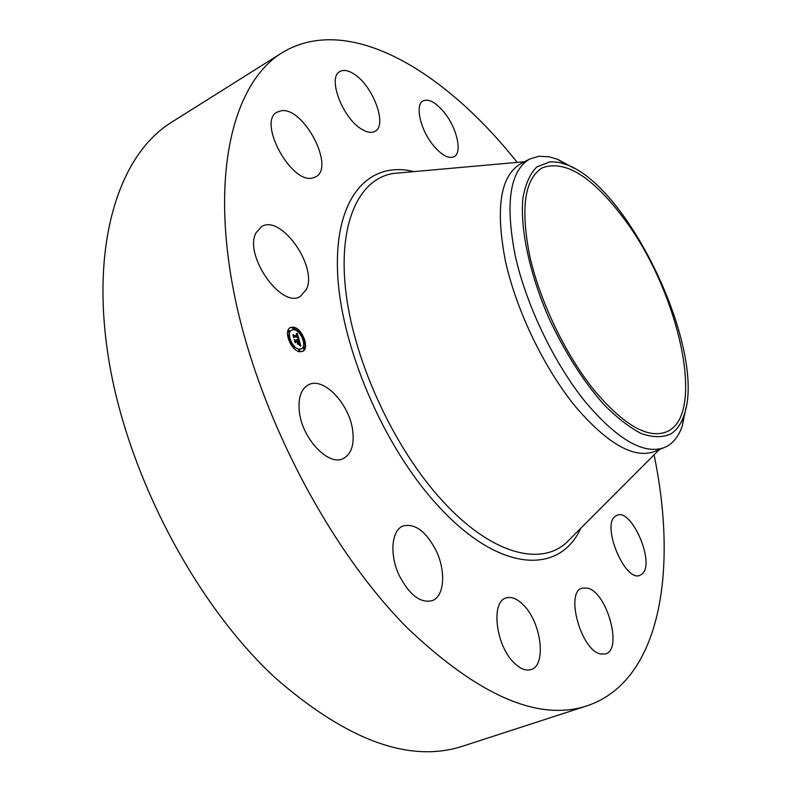 <?xml version="1.0" encoding="UTF-8"?>
<svg xmlns="http://www.w3.org/2000/svg" width="791" height="791" viewBox="0 0 791 791"><rect width="100%" height="100%" fill="white"/><g stroke="black" fill="none" stroke-linecap="round" stroke-linejoin="round"><path stroke-width="1.19" d="M306.522 289.209L300.372 296.417C281.556 309.143 243.48 255.137 256.037 232.791L261.514 226.631C280.716 214.025 317.695 266.132 306.522 289.209M654.058 454.865C677.907 569.253 661.088 680.715 587.495 705.661L463.388 745.953C410.381 763.592 347.724 740.94 275.406 678.006C195.347 604.126 126.827 473.73 108.466 357.779C90.006 241.591 119.866 154.107 171.509 122.308L281.952 52.829C348.258 12.3 444.611 70.794 517.166 162.382M587.495 705.661C539.076 721.946 479.099 696.12 407.563 628.173C328.117 548.489 256.383 410.143 233.404 289.832C210.307 169.254 234.729 81.77 281.952 52.829M622.24 216.378C678.164 288.497 707.718 416.096 666.091 432.024C647.592 438.778 623.792 425.064 594.703 390.883C565.941 355.574 539.966 301.648 529.733 255.898C520.34 208.053 524.562 178.687 542.418 167.771C564.804 159.822 591.411 176.027 622.24 216.378M670.412 434.13C676.434 430.482 680.913 424.342 683.849 415.72C707.54 353.201 629.498 186.449 566.307 164.587L558.535 162.313L550.091 161.76L536.763 166.931C530.099 173.684 525.511 183.927 522.989 197.641C519.845 227.66 529.169 272.598 548.667 317.606C564.586 351.797 582.809 380.6 603.345 403.983C616.644 417.5 629.28 427.348 641.254 433.527C652.526 437.472 662.245 437.67 670.412 434.13M686.005 407.602L682.317 425.845C679.192 435.099 674.416 441.724 667.98 445.738L664.41 447.528C644.19 454.904 618.206 440.142 586.467 403.242C554.887 364.839 526.351 305.801 515.228 255.691C505.073 203.327 509.809 171.143 529.436 159.139L538.898 156.262L549.211 156.816L557.556 159.278L573.93 168.127M664.41 447.528L654.691 451.483C634.253 458.938 608.131 444.324 576.323 407.642C544.712 369.446 516.266 310.636 505.33 260.635C495.374 208.379 500.327 176.195 520.181 164.063L529.436 159.139M615.24 516.305L616.95 515.297C631.604 508.01 655.413 563.083 642.223 573.9L640.008 575.294C625.167 582.68 601.209 525.471 615.24 516.305M361.981 129.358C342.79 118.769 327.069 77.399 339.883 71.546C343.502 69.519 348.129 70.3 353.785 73.889C372.887 85.349 387.798 125.393 375.013 131.336C371.641 133.175 367.301 132.522 361.981 129.358M587.822 588.168C607.162 592.716 622.814 649.549 605.59 653.939L600.626 654.019C581.098 650.637 564.932 592.093 582.097 588.128L587.822 588.168M433.201 145.267C420.308 129.665 414.761 104.719 423.106 100.862C428.86 98.48 435.96 102.425 444.404 112.688C457.02 128.261 462.527 152.792 454.054 156.727C448.537 159.05 441.586 155.224 433.201 145.267M523.988 605.59C541.44 623.219 546.532 665.399 531.087 669.552C525.788 671.183 519.984 668.8 513.656 662.383C495.631 644.724 490.835 601.902 505.874 598.036C511.451 596.246 517.492 598.767 523.988 605.59M436.148 550.704C446.134 571.24 444.453 596.483 432.183 600.666C420.505 603.395 409.58 595.119 399.406 575.848C389.271 554.946 391.387 530.148 403.054 526.005C415.028 523.138 426.062 531.364 436.148 550.704M352.776 431.293C354.289 445.204 351.135 454.281 343.314 458.533C328.591 466.749 301.658 438.214 299.285 411.033C298.078 397.606 301.153 388.856 308.5 384.792C323.648 376.318 349.988 404.527 352.776 431.293M312.672 177.955C291.187 184.343 257.194 121.636 277.137 112.114L281.191 110.76C303.704 106.656 335.404 167.573 315.698 176.848L312.672 177.955M293.154 327.128C301.974 327.652 310.112 348.297 302.676 351.323L300.046 351.758C291.256 351.471 282.921 330.589 290.366 327.563L293.154 327.128M302.37 351.461C304.921 349.602 305.593 346.112 304.387 341M303.962 339.576L300.224 332.685M299.196 331.686L298.711 331.874L299.482 331.548L299.898 333.031L299.314 331.567L292.551 327.434L290.07 327.731M291.404 330.243L291.098 330.381C289.091 331.597 288.418 334.109 289.091 337.895M288.497 339.557L289.437 339.27L288.844 337.797L293.115 345.954M294.005 346.893L298.711 349.444L301.084 348.93M303.546 339.675L303.062 339.863L303.823 339.537L304.397 340.99L303.655 339.566M303.408 341.237L303.912 341.188M298.869 350.008L299.562 351.362M303.556 347.18L303.072 347.368L303.922 348.702M292.967 346.023L292.304 346.567M293.669 347.387L293.085 345.904L293.837 347.358L293.342 347.546M293.016 327.83L292.541 328.018L293.412 329.333M288.596 330.391L288.112 330.579L288.992 331.904M299.314 349.138C292.383 348.89 285.828 332.457 291.701 330.074L293.876 329.728C300.827 330.124 307.254 346.409 301.391 348.791L299.314 349.138M299.097 339.715L297.772 338.805L298.019 337.006L294.034 336.482L293.807 337.065L293.125 334.603L293.768 335.404L297.406 335.839L296.299 334.178L297.683 335.878L296.338 333.921L297.258 333.278L299.097 339.715M298.958 340.021L297.663 338.983L298.958 340.021M297.989 338.518L297.821 337.342L294.143 336.907L293.688 337.678L292.986 334.82L293.708 337.401L294.064 336.739L297.881 337.193L298.059 338.449M299.235 340.209L300.798 345.786L299.453 344.777L299.433 341.969L297.723 341.771L299.324 342.276L299.581 344.471L299.265 342.394L297.851 342.236L298.939 343.986L297.406 343.808L297.416 341.742L295.567 341.534L295.29 342.167L294.549 339.517L295.27 340.456L296.843 340.634L296.477 339.784L297.119 340.664L296.605 339.576L297.426 340.703L298.968 340.872L299.235 340.209M300.689 346.171L299.324 344.965L300.689 346.171M298.919 344.362L297.357 344.055L298.919 344.362M297.545 343.274L297.238 342.167L295.676 341.989L295.132 342.849L294.321 339.606L295.152 342.562L295.587 341.85L297.297 342.048L297.545 343.274M298.968 340.872L296.823 341.01L297.367 340.535M297.119 340.664L296.328 340.901M296.843 340.634L294.905 340.783M299.908 345.054L299.749 344.5M299.028 341.92L298.761 340.98M297.426 340.703L296.823 341.01M296.941 340.644L296.338 340.951M297.614 336.956L297.357 336.037M297.683 335.878L296.892 336.106M297.485 335.789L293.441 335.75M299.888 351.194L299.305 349.721L299.888 351.194M304.248 348.534L303.675 347.071L304.406 348.505L303.645 348.841M293.303 327.682L293.886 329.145L293.303 327.682M288.883 330.243L289.476 331.716L288.883 330.243M572.298 536.782L566.129 542.962C539.749 566.593 490.568 553.591 442.594 500.98C394.877 449.337 354.912 363.573 346.132 294.054C337.282 224.377 358.471 179.122 393.186 173.466L401.897 172.685M580.772 528.289C559.682 574.849 499.536 573.04 438.501 506.25C383.576 447.301 339.883 344.787 337.52 270.71C334.9 196.297 369.526 160.444 413.841 171.617M304.238 341.02L303.635 341.326M289.269 339.299L288.666 339.606M293.728 329.175L293.125 329.481M289.308 331.745L288.705 332.052M557.556 159.278L566.307 164.587M682.317 425.845L683.849 415.72M524.571 161.73L393.186 173.466M659.298 449.604L566.129 542.962M291.701 330.074L291.098 330.381M301.391 348.791L300.788 349.098M304.397 340.99L303.793 341.297M299.305 349.721L298.701 350.027M300.046 351.174L299.443 351.471M303.675 347.071L303.072 347.368M304.406 348.505L303.803 348.811M293.085 345.904L292.482 346.211M293.837 347.358L293.234 347.664M293.886 329.145L293.293 329.452M293.135 327.711L292.541 328.018M289.476 331.716L288.873 332.022M288.715 330.272L288.112 330.579"/></g></svg>
